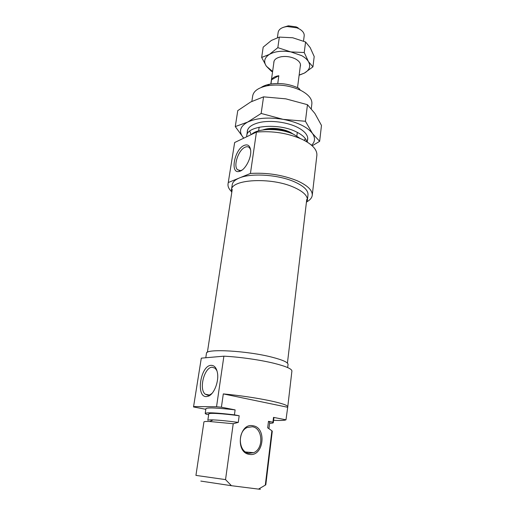<?xml version="1.0" encoding="UTF-8"?>
<svg xmlns="http://www.w3.org/2000/svg" width="515" height="515" viewBox="0 0 515 515"><rect width="100%" height="100%" fill="white"/><g stroke="black" fill="none" stroke-linecap="round" stroke-linejoin="round"><path stroke-width="0.77" d="M205.788 357.751L206.457 353.374C205.24 348.436 247.329 350.696 272.345 357.275C282.832 360.004 288.065 362.38 288.052 364.408L287.679 367.588M206.438 396.595L208.459 396.151C214.156 394.084 219.075 381.312 217.439 372.821C216.448 367.794 214.343 365.302 211.124 365.341C200.535 365.341 195.558 397.271 206.438 396.595M216.995 370.871L215.225 368.289L212.193 367.214C204.365 367.092 198.61 389.263 205.253 394.213L208.002 395.25L209.824 394.844L212.006 393.402M253.097 425.796C267.176 427.643 263.583 457.153 249.408 454.372C234.827 452.756 238.973 422.339 253.097 425.796M248.964 453.316L253.612 452.698C263.931 448.874 262.875 428.017 252.401 426.755L247.264 427.463C237.164 431.473 238.464 452.344 248.964 453.316M193.531 406.902L201.301 358.144L193.524 406.953L205.82 409.296M221.405 407.204L216.538 406.753L223.89 356.18C239.424 356.908 260.506 359.927 274.495 363.416C286.115 366.377 291.915 368.92 291.908 371.045L287.769 406.766C287.705 405.299 281.744 403.277 269.886 400.722C255.479 397.767 239.951 395.494 223.31 393.904L221.405 407.204L235.117 409.882L234.434 414.852L239.179 415.753C222.705 413.519 208.517 412.727 208.768 413.951L207.822 420.324C207.905 419.925 209.669 419.783 213.107 419.899L209.76 421.515L233.218 423.729L225.538 479.613L231.428 485.703L200.824 481.087M268.933 428.654L269.744 422.191L268.476 421.341L272.931 422.191L273.517 417.382L285.98 419.815L287.769 406.766M285.98 419.815C284.595 420.478 280.469 420.646 273.594 420.317M265.347 484.815L271.894 430.785L272.281 431.184L265.792 484.84L258.517 489.108L231.428 485.703M209.76 421.515C205.968 421.379 204.024 421.521 203.934 421.94L195.938 475.397L225.538 479.613M271.894 430.785L267.684 427.81L268.476 421.341M287.434 407.223L223.31 393.904M233.218 423.729L238.284 422.39L239.179 415.753M234.434 414.852C216.332 412.74 206.586 412.27 205.202 413.442L206.148 414.202L208.659 414.672M269.609 423.298C271.997 423.266 273.233 423.047 273.317 422.654L272.931 422.191M273.317 422.654L273.89 417.877L273.517 417.382M235.117 409.882C217.047 407.803 207.313 407.404 205.916 408.685L205.202 413.442M216.538 406.753L193.814 406.567M259.573 489.031C260.957 489.289 260.603 489.321 258.517 489.108M223.89 356.18L201.301 358.144M238.284 422.39C227.624 420.98 219.236 420.15 213.107 419.899M268.959 428.589L267.684 427.81M265.322 129.658C273.356 128.1 281.351 129.001 289.301 132.368L290.718 133.095M306.361 202.756L307.378 200.2C307.687 195.706 303.084 191.361 293.556 187.157C270.884 176.986 231.28 179.226 231.435 189.932L231.737 192.668M307.378 200.2L307.996 194.94C308.318 190.376 303.728 185.973 294.232 181.724C278.197 174.604 250.889 172.853 239.237 178.036C235.001 179.819 232.664 182.04 232.233 184.698L231.435 189.932M244.129 145.417C234.653 149.228 229.754 173.652 239.005 171.495L240.273 171.115C245.719 169.126 251.61 157.384 250.67 150.283C249.962 145.603 247.779 143.981 244.129 145.417M250.618 149.826L249.492 147.76C248.352 146.601 246.878 146.421 245.082 147.219C238.522 149.826 233.089 165.798 237.46 169.68L240.499 170.62L242.089 170.066M261.015 87.55C263.242 86.005 266.184 84.878 269.841 84.17C279.754 82.612 289.288 83.9 298.436 88.039L299.131 88.387M311.279 108.684L311.865 103.837C312.251 99.105 308.743 94.721 301.346 90.692L300.541 90.286C289.881 85.484 278.77 83.984 267.214 85.786C258.485 87.627 253.644 90.981 252.698 95.835L251.867 101.358M306.908 141.87C306 138.22 302.408 134.853 296.138 131.782C278.306 122.712 246.917 125.609 246.724 135.773L246.659 136.778M300.226 138.464L293.84 134.415C280.649 127.849 257.609 127.958 251.629 134.402M297.052 180.694C282.503 174.881 266.963 172.467 250.432 173.452L256.438 132.097C272.712 130.707 287.956 133.121 302.157 139.333C312.393 144.4 317.292 149.756 316.867 155.388L312.245 195.333C312.599 190.293 307.539 185.413 297.052 180.694M306.94 201.751C310.139 199.962 311.903 197.818 312.245 195.333M228.036 183.945L234.653 142.526L228.036 183.945C227.701 186.436 228.834 188.966 231.441 191.541M228.48 182.445L250.432 173.452M234.653 142.526L256.438 132.097M288.432 132.297L280.282 129.838L267.736 129.497M262.805 129.96C267.575 128.203 273.459 127.913 280.443 129.091C285.754 130.115 289.958 131.769 293.061 134.055M283.398 27.321L288.361 25.814L296.074 26.864L298.159 27.836M303.515 41.078L304.191 35.831C304.41 33.321 302.865 31.067 299.563 29.065L296.949 27.842L287.261 26.529C281.898 27.198 278.866 29.13 278.158 32.31L277.405 37.627M270.967 83.977L271.566 79.767C272.551 77.714 274.978 76.368 278.827 75.724L277.759 83.482M271.566 79.767L278.827 75.724M301.687 55.652L290.814 51.906L304.23 52.536L308.427 61.581C307.062 59.38 304.816 57.403 301.687 55.652M273.806 62.991C273.69 59.811 276.252 57.712 281.499 56.708C285.992 56.096 290.325 56.682 294.496 58.465L295.694 59.058C299.633 61.362 301.146 63.866 300.239 66.564M272.564 71.785L271.418 71.282L266.364 66.21L261.665 57.455L269.384 54.41L277.843 47.663L290.814 51.906C282.091 50.489 274.946 51.32 269.384 54.41C264.388 57.732 263.384 61.665 266.364 66.21L272.609 71.456M299.144 75.048L304.314 73.13C309.567 70.111 310.938 66.261 308.427 61.581L312.94 66.853L304.314 73.13L299.118 75.229M312.94 66.853L314.202 56.541L310.178 47.612L305.582 41.979L292.713 37.762L279.33 37.099L271.399 40.428L263.191 47.129L261.665 57.455M279.33 37.099L277.843 47.663M305.582 41.979L304.23 52.536M305.363 138.638L304.288 140.389M247.219 132.471C247.129 127.907 251.159 124.604 259.315 122.551C270.613 119.841 288.22 122.222 298.391 127.836C301.867 129.716 304.404 131.743 306.013 133.926C307.68 136.25 308.144 138.484 307.423 140.608M312.18 145.777L319.641 141.335L312.483 133.482L305.421 121.276L283.083 119.338L261.156 113.448L247.631 122.094L235.278 126.581L243.724 138.174C238.432 131.924 239.733 126.568 247.631 122.094C256.586 117.954 268.405 117.034 283.083 119.338C297.541 122.19 307.339 126.902 312.483 133.482C315.438 137.878 315.141 141.799 311.588 145.249M251.172 134.621L249.73 131.113M235.278 126.581L237.763 110.628L250.644 102.002L263.558 96.846L285.819 98.848L307.461 104.693L314.871 113.429L321.476 125.422L319.641 141.335M307.461 104.693L305.421 121.276M263.558 96.846L261.156 113.448M209.824 394.844L208.459 396.151M253.612 452.698L245.571 451.983M209.296 395.037L205.253 394.213M296.852 136.018L297.316 132.361L296.852 136.018M240.499 170.62L239.005 171.495M239.868 170.684L237.46 169.68M269.841 84.17L267.214 85.786M298.436 88.039L300.541 90.286M247.599 129.941L246.724 135.773M307.725 138.072L307.243 142.076M258.62 130.849L259.148 127.205L258.62 130.849M232.233 189.398L207.397 352.299M306.747 199.472L287.434 363.12M288.361 25.814L287.261 26.529M296.074 26.864L296.949 27.842M270.832 83.996L274.089 60.995M297.528 87.608L300.496 64.562"/></g></svg>
